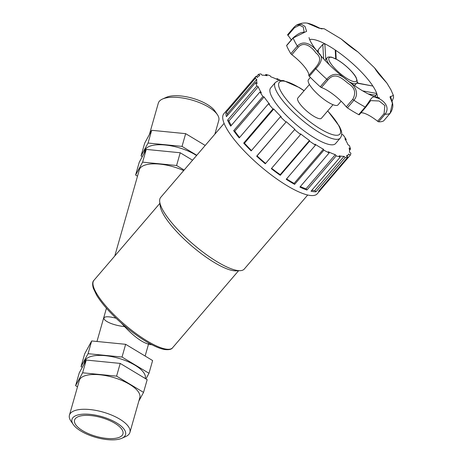 <?xml version="1.0" encoding="UTF-8"?>
<svg xmlns="http://www.w3.org/2000/svg" width="463" height="463" viewBox="0 0 463 463"><rect width="100%" height="100%" fill="white"/><g stroke="black" fill="none" stroke-linecap="round" stroke-linejoin="round"><path stroke-width="0.69" d="M82.287 367.327L81.042 366.58L84.671 353.842L91.68 340.953L125.652 344.31L152.616 360.55L148.988 373.288L145.932 378.908M81.042 366.58L88.051 353.691L91.68 340.953M88.051 353.691L122.024 357.042L148.988 373.288M83.925 364.317L84.775 361.319A31.443 12.188 15.9 0 1 105.246 355.671A31.443 12.188 15.9 0 1 145.266 378.508M138.854 401.022L143.547 392.392L147.176 379.654L120.212 363.414L86.24 360.058L79.231 372.946L75.602 385.685L77.506 386.831M122.024 357.042L125.652 344.31M143.547 392.392L116.583 376.147L82.611 372.796L75.602 385.685M82.611 372.796L86.24 360.058M116.583 376.147L120.212 363.414M69.427 415.195L79.335 380.424A31.443 12.188 15.9 0 1 98.509 374.66A31.443 12.188 15.9 0 1 129.553 384.319A31.443 12.188 15.9 0 1 139.814 397.653L129.912 432.425A31.443 12.188 -164.1 0 0 119.651 419.09A31.443 12.188 -164.1 0 0 88.607 409.431A31.443 12.188 -164.1 0 0 69.427 415.195A31.443 12.188 -164.1 0 0 70.827 420.919L73.218 424.432A27.855 10.794 15.9 0 1 83.786 414.136A27.855 10.794 15.9 0 1 116.462 422.812A27.855 10.794 15.9 0 1 121.821 438.282A27.855 10.794 15.9 0 1 95.806 437.373A27.855 10.794 15.9 0 1 73.218 424.432M121.821 438.282L125.704 436.551A31.443 12.188 -164.1 0 0 129.912 432.425M114.749 423.217A25.152 9.752 15.9 0 1 122.955 433.883A25.152 9.752 15.9 0 1 107.613 438.496A25.152 9.752 15.9 0 1 82.779 430.769A25.152 9.752 15.9 0 1 74.572 420.103A25.152 9.752 15.9 0 1 89.915 415.49A25.152 9.752 15.9 0 1 114.749 423.217M224.104 123.384L160.673 197.435A55.039 14.394 40.6 0 0 159.7 201.735L160.181 205.966A51.804 13.549 40.6 0 0 214.467 262.59A51.804 13.549 40.6 0 0 235.922 270.843L240.175 270.67A55.039 14.394 40.6 0 0 244.273 269.049L307.704 194.998M159.7 201.735A55.039 14.394 40.6 0 0 217.379 261.902A55.039 14.394 40.6 0 0 240.175 270.67M256.45 76.679L258.412 74.393L259.801 75.614A59.669 15.603 40.6 0 0 257.787 76.945A59.669 15.603 40.6 0 0 257.387 77.506L255.998 76.279L226.72 110.454A61.515 16.083 -139.4 0 1 227.113 109.922L223.861 113.719A61.515 16.083 40.6 0 0 239.082 145.37A61.515 16.083 40.6 0 0 287.234 185.773A61.515 16.083 40.6 0 0 317.294 193.754L320.546 189.957A61.515 16.083 -139.4 0 1 318.521 191.312L347.8 157.136L346.405 155.915A59.669 15.603 40.6 0 0 348.419 154.584A59.669 15.603 40.6 0 0 348.824 154.023L350.213 155.25A61.515 16.083 40.6 0 0 350.913 153.178L349.472 152.107A59.669 15.603 40.6 0 0 349.102 147.963L350.543 149.034A61.515 16.083 40.6 0 0 349.351 145.561L347.997 144.751A59.669 15.603 40.6 0 0 344.883 138.755L346.231 139.566A61.515 16.083 40.6 0 0 343.262 135.022L342.128 134.554A59.669 15.603 40.6 0 0 341.7 133.946M290.486 181.976A61.515 16.083 -139.4 0 1 286.215 179.314L315.488 145.139L314.985 144.172A59.669 15.603 40.6 0 0 323.382 149.213L294.109 183.389L294.613 184.349A61.515 16.083 -139.4 0 1 290.486 181.976M309.544 141.14L280.265 175.315A61.515 16.083 -139.4 0 1 271.318 168.671L300.591 134.496L300.533 133.824A59.669 15.603 40.6 0 0 309.481 140.468L309.544 141.14A61.515 16.083 40.6 0 0 315.488 145.139M294.566 129.611L265.293 163.792A61.515 16.083 -139.4 0 1 256.664 156.193L286.331 121.711A59.669 15.603 40.6 0 0 294.954 129.31L294.566 129.611A61.515 16.083 40.6 0 0 300.591 134.496M280.428 116.734L251.154 150.909A61.515 16.083 -139.4 0 1 243.694 143.102L272.967 108.927L273.766 109.013A59.669 15.603 40.6 0 0 281.226 116.826L280.428 116.734A61.515 16.083 40.6 0 0 285.937 122.018M268.505 103.758L239.232 137.939A61.515 16.083 -139.4 0 1 233.67 130.676L262.949 96.501L264.078 96.975A59.669 15.603 40.6 0 0 269.64 104.233L268.505 103.758A61.515 16.083 40.6 0 0 272.967 108.927M259.974 91.963L230.701 126.139A61.515 16.083 -139.4 0 1 227.582 120.143L256.855 85.968L258.209 86.778A59.669 15.603 40.6 0 0 261.329 92.774L259.974 91.963A61.515 16.083 40.6 0 0 262.949 96.501M255.663 82.495L226.39 116.67A61.515 16.083 -139.4 0 1 226.019 112.526L255.292 78.345L256.733 79.416A59.669 15.603 40.6 0 0 257.104 83.566L255.663 82.495A61.515 16.083 40.6 0 0 256.855 85.968M255.998 76.279A61.515 16.083 40.6 0 0 255.292 78.345M227.113 109.922A61.515 16.083 -139.4 0 1 227.582 109.453M265.143 75.371L265.901 74.485L267.105 75.741A59.669 15.603 40.6 0 0 262.139 75.191L260.941 73.935A61.515 16.083 40.6 0 0 258.412 74.393M276.579 79.15L277.036 78.617L277.933 79.786A59.669 15.603 40.6 0 0 270.907 76.852L270.01 75.683A61.515 16.083 40.6 0 0 265.901 74.485M280.37 80.302A61.515 16.083 40.6 0 0 277.036 78.617M346.231 139.566L345.716 140.173M350.543 149.034L349.507 150.244M350.213 155.25L320.94 189.425A61.515 16.083 -139.4 0 1 320.546 189.957M345.271 157.594L315.992 191.769A61.515 16.083 -139.4 0 1 311.032 191.219L340.305 157.044L339.107 155.788A59.669 15.603 40.6 0 0 344.067 156.338L345.271 157.594A61.515 16.083 40.6 0 0 347.8 157.136M336.196 155.846L306.923 190.021A61.515 16.083 -139.4 0 1 299.897 187.087L329.17 152.912L328.279 151.742A59.669 15.603 40.6 0 0 335.305 154.677L336.196 155.846A61.515 16.083 40.6 0 0 340.305 157.044M323.382 149.213L323.886 150.174A61.515 16.083 40.6 0 0 329.17 152.912M323.886 150.174L294.613 184.349M271.636 168.295A59.669 15.603 40.6 0 0 280.208 174.644L280.265 175.315M309.481 140.468L280.208 174.644M256.664 156.193L257.052 155.886A59.669 15.603 40.6 0 0 265.606 163.422M286.331 121.711L257.052 155.886M243.694 143.102L244.493 143.189A59.669 15.603 40.6 0 0 251.478 150.527M273.766 109.013L244.493 143.189M233.67 130.676L234.805 131.151A59.669 15.603 40.6 0 0 239.614 137.494M264.078 96.975L234.805 131.151M227.582 120.143L228.936 120.953A59.669 15.603 40.6 0 0 231.216 125.531M258.209 86.778L228.936 120.953M226.019 112.526L227.46 113.591A59.669 15.603 40.6 0 0 227.426 115.461M256.733 79.416L227.46 113.591M320.483 189.02L320.94 189.425M311.79 190.334A59.669 15.603 40.6 0 0 314.794 190.513L315.992 191.769M344.067 156.338L314.794 190.513M300.354 186.554A59.669 15.603 40.6 0 0 306.026 188.852L306.923 190.021M335.305 154.677L306.026 188.852M286.568 178.897A59.669 15.603 40.6 0 0 294.109 183.389M304.127 90.679L299.544 87.692L283.42 80.539L278.431 80.585L275.346 82.478L270.647 87.964A42.735 11.176 40.6 0 0 281.226 109.951A42.735 11.176 40.6 0 0 314.678 138.02A42.735 11.176 40.6 0 0 335.559 143.565L340.259 138.084C341.966 135.607 342.18 132.812 340.901 129.704L339.437 126.393L327.735 110.9M309.44 84.48L297.807 98.058A15.539 4.063 40.6 0 0 301.656 106.056A15.539 4.063 40.6 0 0 313.816 116.265A15.539 4.063 40.6 0 0 321.415 118.279L333.042 104.702M310.384 77.402L308.468 79.642A19.423 5.081 40.6 0 0 313.277 89.637A19.423 5.081 40.6 0 0 328.481 102.392A19.423 5.081 40.6 0 0 337.978 104.916L341.144 101.218M356.66 83.097L372.889 86.06A45.328 11.853 40.6 0 0 335.224 49.981L335.744 50.814L336.225 59.102M325.813 59.391L324.841 43.753A45.328 11.853 40.6 0 1 335.224 49.981L335.721 58.836M318.382 52.886L318.203 49.767L317.925 52.319M318.203 49.767L322.786 44.419L323.654 58.923M309.649 39.558A45.328 11.853 40.6 0 1 324.841 43.753L322.786 44.419M374.7 96.779L375.939 95.332L376.743 93.474L362.674 90.881M377.397 97.595A45.328 11.853 40.6 0 0 376.743 93.474A45.328 11.853 40.6 0 0 375.227 90.013A45.328 11.853 40.6 0 0 372.889 86.06L356.805 82.9M307.287 23.15L319.001 28.185L324.303 28.81L341.104 38.921L358.067 52.07L374.521 67.818L386.906 83.097C379.232 74.526 377.64 72.963 374.515 67.812M358.067 52.07L358.078 52.076C351.388 47.654 348.61 45.461 341.104 38.921M308.775 75.452A21.975 5.747 40.6 0 0 291.823 54.692L298.334 47.093C304.712 40.327 312.936 48.343 315.876 52.921C321.062 56.718 320.865 61.695 315.28 67.858L308.775 75.452A1.441 0.376 40.6 0 0 309.307 76.302L315.812 68.709C322.543 61.515 323.18 56.023 317.734 52.226C314.805 47.457 304.897 38.197 297.344 46.08A64.751 16.934 40.6 0 1 293.148 38.012A1.441 0.376 40.6 0 1 293.143 37.792L286.638 45.386A1.441 0.376 40.6 0 0 286.643 45.605L293.148 38.012L306.604 31.328L304.995 26.443L301.459 24.29L296.314 25.239L294.161 27.068A1.441 0.376 -139.4 0 0 294.138 27.091L294.138 27.091A1.441 0.376 -139.4 0 0 294.433 27.763L299.619 25.193L303.306 27.103L304.116 31.959M352.8 99.273L346.295 106.866A1.441 0.376 40.6 0 0 347.4 107.862L353.906 100.263C359.792 93.404 354.658 85.314 349.229 81.963C342.736 76.493 335.206 69.525 326.774 79.208L320.269 86.801A1.441 0.376 40.6 0 0 321.397 87.548L327.902 79.949C334.998 71.655 341.925 78.299 348.135 83.398C354.768 87.38 356.325 92.669 352.8 99.273A1.441 0.376 40.6 0 0 353.906 100.263A64.751 16.934 40.6 0 0 365.214 107.046L358.709 114.639A1.441 0.376 40.6 0 0 359.288 114.755A1.441 0.376 40.6 0 0 359.317 114.674M384.087 113.643L377.582 121.237A1.441 0.376 40.6 0 0 378.612 121.792L385.118 114.199C391.536 105.431 380.198 98.208 376.402 97.757C371.945 95.239 371.754 98.33 365.214 107.046A1.441 0.376 -139.4 0 0 365.793 107.161L370.713 100.61L379.151 100.992L384.846 105.576L384.087 113.643A1.441 0.376 40.6 0 0 385.118 114.199A64.751 16.934 40.6 0 0 390.147 113.285L383.642 120.878A1.441 0.376 40.6 0 0 383.665 120.86A1.441 0.376 40.6 0 0 383.682 120.831M392.022 101.443L393.573 97.456L393.382 95.419L389.968 96.923L392.41 103.203L390.147 113.285A1.441 0.376 -139.4 0 0 390.17 113.261L390.17 113.261C395.373 105.483 391.362 100.784 390.865 98.44L390.517 96.333L391.895 101.056M378.612 121.792A64.751 16.934 40.6 0 0 383.642 120.878L390.17 113.261A1.441 0.376 -139.4 0 0 390.187 113.232M377.582 121.237A21.975 5.747 40.6 0 0 360.949 112.816M347.4 107.862A64.751 16.934 40.6 0 0 358.709 114.639M346.295 106.866A21.975 5.747 40.6 0 0 321.397 87.548M309.307 76.302A64.751 16.934 40.6 0 0 320.269 86.801M286.643 45.605A64.751 16.934 40.6 0 0 290.839 53.679A1.441 0.376 40.6 0 0 291.823 54.692M291.268 39.98A21.975 5.747 40.6 0 0 287.928 35.356L294.433 27.763M294.121 27.12L287.656 34.661A1.441 0.376 40.6 0 0 287.633 34.684A1.441 0.376 40.6 0 0 287.928 35.356M358.159 83.155A45.328 11.853 40.6 0 0 357.17 82.055M317.855 51.098A45.328 11.853 40.6 0 0 316.397 50.38M359.288 114.755L365.793 107.161A1.441 0.376 -139.4 0 0 365.822 107.08L370.713 100.61M114.778 255.987L139.34 169.771A31.443 12.188 15.9 0 1 183.666 170.592M137.511 176.177L135.607 175.031L142.616 162.143L176.588 165.499L184.135 170.043M192.567 160.204L180.217 152.761L146.244 149.404L142.616 162.143M180.217 152.761L176.588 165.499M146.244 149.404L139.236 162.293L135.607 175.031M196.561 155.539A31.443 12.188 -164.1 0 0 165.25 145.017A31.443 12.188 -164.1 0 0 144.78 150.666L143.929 153.664M142.291 156.673L141.047 155.927L148.056 143.038L182.028 146.395L196.781 155.279M205.213 145.44L185.657 133.657L182.028 146.395M185.657 133.657L151.685 130.3L148.056 143.038M151.685 130.3L144.676 143.189L141.047 155.927M149.37 134.559L158.311 103.162A31.443 12.188 15.9 0 1 162.519 99.03A31.443 12.188 15.9 0 1 208.535 107.057A31.443 12.188 15.9 0 1 217.396 114.662A31.443 12.188 15.9 0 1 218.796 120.386L214.873 134.16M217.396 114.662L215.011 111.149A27.855 10.794 -164.1 0 0 207.164 104.412A27.855 10.794 -164.1 0 0 166.402 97.299L162.519 99.03M125.658 326.785C101.837 324.169 96.078 312.803 116.074 318.231M121.318 323.058C133.836 336.995 144.022 344.223 151.876 344.738C144.022 344.223 133.836 336.995 121.318 323.058M147.263 341.04A51.804 13.549 -139.4 0 1 106.722 307.021A51.804 13.549 -139.4 0 1 93.896 280.364C92.45 281.654 92.253 284.288 93.318 288.264L96.698 295.325C102.329 304.382 111.085 314.111 122.979 324.505C132.869 333.013 142.326 339.668 151.343 344.46C156.604 347.221 161.072 348.911 164.759 349.536C168.926 349.999 171.53 349.415 172.583 347.765A51.804 13.549 -139.4 0 1 147.263 341.04M275.346 82.478A42.735 11.176 40.6 0 0 285.926 104.47A42.735 11.176 40.6 0 0 319.372 132.534A42.735 11.176 40.6 0 0 340.259 138.084M327.654 110.993A39.859 10.423 -139.4 0 1 338.69 125.612A39.859 10.423 -139.4 0 1 320.402 128.928A39.859 10.423 -139.4 0 1 279.693 88.977A39.859 10.423 -139.4 0 1 304.052 90.771M324.991 60.352L327.081 57.91A19.423 5.081 40.6 0 0 329.471 64.907M349.31 81.905A19.423 5.081 40.6 0 0 352.847 83.386A19.423 5.081 40.6 0 0 356.591 83.184C357.586 83.068 357.471 81.262 356.238 77.755C354.363 73.6 346.075 64.936 337.33 59.727L331.774 57.198C328.875 56.77 327.312 57.007 327.081 57.91M368.195 93.92L375.939 95.332M352.933 81.384A17.988 4.705 -139.4 0 1 331.699 64.82A17.988 4.705 -139.4 0 1 335.918 59.032A17.988 4.705 -139.4 0 1 355.862 77.362A17.988 4.705 -139.4 0 1 352.933 81.384M315.28 67.858A1.441 0.376 40.6 0 0 315.812 68.709A64.751 16.934 40.6 0 0 326.774 79.208A1.441 0.376 -139.4 0 0 327.902 79.949M298.334 47.093A1.441 0.376 -139.4 0 1 297.344 46.08L290.839 53.679M148.82 343.089L145.127 356.041M106.438 308.236L96.97 341.474M172.583 347.765L238.567 270.733M93.896 280.364L159.88 203.338M257.787 76.945L257.341 77.466M348.419 154.584L346.903 156.349M354.496 85.626L356.591 83.184M379.475 97.901L373.815 96.449C367.118 93.873 358.883 88.971 349.102 81.748C335.976 71.777 325.211 61.498 316.814 50.918C312.919 45.82 310.476 41.902 309.492 39.17L309.029 37.555M393.376 95.413L390.934 89.781L386.889 83.074M307.484 23.173C303.763 22.589 300.036 23.277 296.303 25.245M287.633 34.684L294.138 27.091L296.314 25.239M293.143 37.792C297.46 34.135 300.805 32.294 303.172 32.277L304.127 31.947M307.467 23.167C315.106 24.869 321.444 29.939 322.317 28.648L324.303 28.81"/></g></svg>
